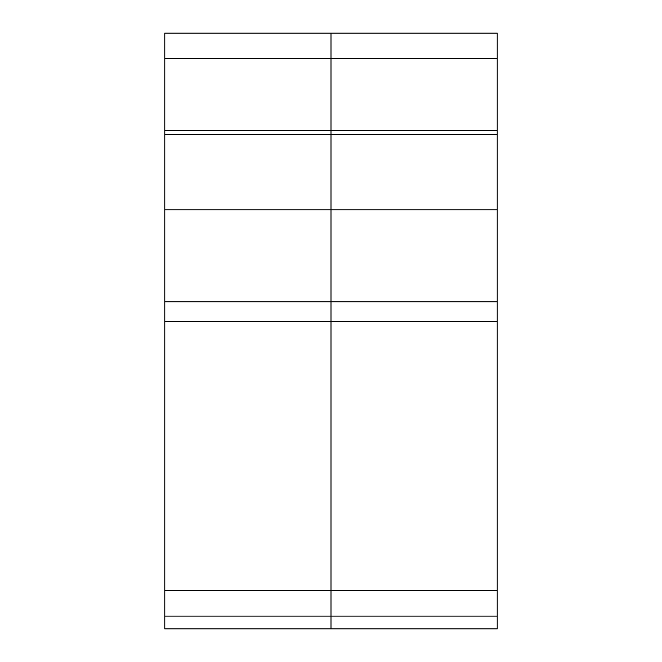 <?xml version="1.0" encoding="UTF-8"?>
<svg xmlns="http://www.w3.org/2000/svg" width="662" height="662" viewBox="0 0 662 662"><rect width="100%" height="100%" fill="white"/><g stroke="black" fill="none" stroke-linecap="round" stroke-linejoin="round"><path stroke-width="0.99" d="M164.788 616.115L164.788 590.545L331 590.545L331 616.115L164.788 616.115L164.788 628.9L331 628.9L331 33.1L497.212 33.1L497.212 628.9L331 628.9L331 616.115L497.212 616.115M164.788 590.545L164.788 209.796L497.212 209.796M164.788 209.796L164.788 130.522L497.212 130.522M164.788 130.522L164.788 33.1L497.212 33.1M164.788 33.1L331 33.1L331 58.67L497.212 58.67M497.212 590.545L331 590.545L331 58.67L164.788 58.67M164.788 321.269L497.212 321.269M164.788 301.855L497.212 301.855M164.788 134.361L497.212 134.361"/></g></svg>
